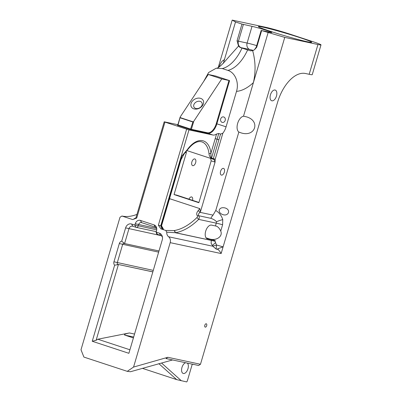 <?xml version="1.0" encoding="UTF-8"?>
<svg xmlns="http://www.w3.org/2000/svg" width="402" height="402" viewBox="0 0 402 402"><rect width="100%" height="100%" fill="white"/><g stroke="black" fill="none" stroke-linecap="round" stroke-linejoin="round"><path stroke-width="0.6" d="M307.178 41.718A27.763 1.357 -163.6 0 1 277.114 33.456A27.763 1.357 -163.6 0 1 258.385 26.592A27.763 1.357 -163.6 0 1 285.405 33.13A27.763 1.357 -163.6 0 1 311.656 42.27A27.763 1.357 -163.6 0 1 307.178 41.718M172.584 359.951L130.454 371.739L127.248 371.337L133.564 367.066L167.825 357.293L200.472 364.277L277.546 102.394A34.24 18.577 -71.8 0 1 305.44 73.491L309.188 74.29L317.957 44.501L284.757 37.391L261.642 30.557L270.008 32.25A11.266 0.553 16.4 0 0 271.827 32.472A11.266 0.553 16.4 0 0 264.23 29.688A11.266 0.553 16.4 0 0 252.029 26.336L241.964 24.085L235.512 21.959L232.19 20.1L265.39 27.205A18.874 0.92 -163.6 0 1 290.505 34.316L312.947 41.697A18.874 0.92 -163.6 0 1 321.002 44.873A18.874 0.92 -163.6 0 1 317.957 44.501M96.118 340.288L118.414 264.541L114.625 265.199L92.239 341.258L96.118 340.288L97.817 339.218L129.419 332.962C125.334 333.841 123.761 334.549 124.705 335.082L133.68 337.002M92.239 341.258L128.881 353.308L162.247 239.934A5.543 4.648 -77.9 0 0 162.398 236.858A5.543 4.648 -77.9 0 0 159.388 233.165L156.187 232.115L156.524 230.708A4.754 3.985 -77.9 0 0 156.649 228.075A4.754 3.985 -77.9 0 0 154.072 224.904L140.409 220.412A4.754 3.985 -77.9 0 0 135.273 223.718L134.796 225.075L131.595 224.025A5.543 4.648 -77.9 0 0 125.61 227.879L121.7 241.16L124.575 243.602L128.941 228.768A3.608 3.025 102.1 0 1 132.575 226.19A3.608 3.025 102.1 0 1 132.836 226.261L136.037 227.316A2.025 1.698 -77.9 0 0 136.183 227.356A2.025 1.698 -77.9 0 0 138.223 225.904L138.605 224.607A2.814 2.362 102.1 0 1 141.444 222.592A2.814 2.362 102.1 0 1 141.65 222.648L155.313 227.145A2.814 2.362 102.1 0 1 156.73 228.617M156.142 232.054L156.328 233.004A2.025 1.698 -77.9 0 0 157.428 234.351L160.629 235.406A3.608 3.025 102.1 0 1 162.478 237.391M129.921 349.78L97.817 339.218M133.404 337.941L124.705 335.082M152.835 271.908L118.012 264.405A1.407 1.181 102.1 0 1 117.283 262.687L122.65 244.446A1.407 1.181 102.1 0 1 124.173 243.466L159.001 250.969M121.7 241.16A3.347 2.804 -77.9 0 0 119.319 243.557L113.952 261.797A3.347 2.804 -77.9 0 0 114.625 265.199M136.243 217.814L136.72 218.05L132.71 219.582L121.917 216.03L119.997 217.266L80.998 349.775L83.907 357.082L127.248 371.337M211.482 239.698L215.226 240.577L209.407 238.929C216.331 241.099 223.1 236.416 220.743 231.09C219.527 228.376 218.025 226.718 216.236 226.115A9.492 0.462 16.4 0 0 215.522 225.969L211.537 225.115A7.166 3.889 -71.8 0 0 205.759 230.964A7.166 3.889 -71.8 0 0 207.276 238.788A7.166 3.889 -71.8 0 0 207.497 238.843L211.482 239.698L211.266 240.426L215.03 241.245L216.502 244.999L223.105 246.863L221.135 253.551L170.182 242.647L133.564 367.066M170.182 242.647A5.321 4.462 -77.9 0 0 168.594 236.763A5.321 4.462 102.1 0 1 166.765 232.19L165.77 230.457L160.85 228.838L158.373 225.175L160.725 225.869A68.702 37.27 108.2 0 0 161.207 225.944L161.534 225.849L180.98 159.77L181.744 156.167L184.277 153.68L180.98 159.77M186.93 150.594L211.432 158.654C209.889 157.157 209.075 155.433 208.985 153.479A1.407 0.774 -6.9 0 0 210.944 153.152C210.829 156.308 211.025 157.941 211.532 158.046L217.08 139.203L217.884 139.464A5.764 4.834 102.1 0 0 218.447 139.61L217.09 139.162L218.758 133.504L216.583 133.997A11.266 6.11 -71.8 0 1 212.849 135.007L188.975 129.896L164.956 122.102L136.72 218.05M223.738 116.967A2.814 2.362 -77.9 0 0 223.532 116.912A2.814 2.362 -77.9 0 0 220.633 119.173A2.814 2.362 -77.9 0 0 222.356 122.419A2.814 2.362 -77.9 0 0 225.226 120.283A2.814 2.362 -77.9 0 0 223.738 116.967M221.216 253.255L217.693 248.813L223.105 246.863L284.757 37.391M204.819 325.253A1.759 0.955 -71.8 0 1 206.306 323.781A1.759 0.955 -71.8 0 1 206.693 325.65A1.759 0.955 -71.8 0 1 205.206 327.122A1.759 0.955 -71.8 0 1 204.819 325.253M271.873 100.812A5.633 3.055 -71.8 0 1 271.702 100.761A5.633 3.055 -71.8 0 1 270.561 94.46A5.633 3.055 -71.8 0 1 275.219 90.063A5.633 3.055 -71.8 0 1 276.415 96.214A5.633 3.055 -71.8 0 1 271.873 100.812M200.472 364.277L198.553 365.513L192.608 364.142M192.272 364.132L187.518 380.292A3.548 1.925 108.2 0 1 186.935 381.654A0.533 0.286 108.2 0 1 186.588 381.9L176.674 379.614L142.388 368.338M133.956 218.874L135.951 217.799L164.202 121.806L164.956 122.102M177.885 124.705L164.202 121.806M169.267 199.563L170.026 198.819L199.834 208.628L200.442 211.839A73.139 39.677 -71.8 0 1 200.025 212.341C198.578 213.502 198.096 214.623 198.578 215.698C199.498 216.723 199.523 217.949 198.658 219.386A73.139 39.677 -71.8 0 1 175.533 232.693L174.131 230.567L165.77 230.457M217.693 248.813L217.768 249.416L216.095 249.059L212.874 246.245L211.15 243.351L211.266 240.426L175.272 232.718L166.765 232.19M121.917 216.03A71.365 38.718 108.2 0 0 136.956 214.372M199.834 208.628A71.365 38.718 -71.8 0 1 198.201 210.638C196.538 212.588 196.256 214.321 197.352 215.829C197.769 216.03 197.638 216.603 196.965 217.537A71.365 38.718 -71.8 0 1 174.403 230.522L174.131 230.567M160.85 228.838L162.137 229.125A71.365 38.718 108.2 0 0 162.634 229.2L163.433 229.09L161.519 225.768M193.442 364.418L166.051 358.554L167.825 357.293M238.853 132.042A8.472 4.598 -71.8 0 1 237.657 123.364A8.472 4.598 -71.8 0 1 243.517 116.198L246.682 116.897C260.702 121.062 255.2 137.318 241.255 132.931L238.853 132.042L215.768 210.477L213.04 215.13C211.422 217.095 210.754 218.175 211.04 218.366C213.598 219.286 215.422 220.427 216.512 221.793L215.522 225.969M174.403 230.522L175.533 232.693L215.035 241.22M212.422 245.838A4.879 0.955 144.2 0 1 215.472 242.788M188.98 199.166A3.523 1.909 -71.8 0 1 191.578 196.94A3.523 1.909 -71.8 0 1 191.689 196.97A3.523 1.909 -71.8 0 1 192.558 200.347M218.276 67.375L232.19 20.1M235.512 21.959L224.648 58.863L223.718 60.315C222.226 60.541 220.673 62.737 219.065 66.908M223.306 63.431L224.648 58.863M222.854 133.188L220.557 134.097L213.336 158.639L211.532 158.046A1.407 0.764 -71.8 0 0 211.432 158.654L213.236 159.247L213.336 158.639L215.211 159.167L222.854 133.188A11.266 6.11 -71.8 0 0 226.075 126.826L236.507 91.38C239.245 82.747 235.25 72.616 227.894 70.4L222.276 68.551L216.191 68.224C218.025 68.496 221.904 65.104 227.828 58.059L238.537 46.064L237.049 40.788L241.964 24.085M321.002 44.873L312.233 74.666A18.874 0.92 -163.6 0 1 309.188 74.29M243.517 116.198L268.094 32.678M215.768 210.477C219.211 212.613 221.537 215.658 222.753 219.613L222.607 224.763L220.743 231.09M219.256 209.96C218.929 211.985 220.07 213.522 222.678 214.573C228.547 216.688 231.2 209.789 225.205 207.995L224.934 207.909C222.035 207.311 220.14 207.995 219.256 209.96M215.045 161.991A26.758 14.517 108.2 0 0 215.211 159.167L213.236 159.247L213.985 159.478L215.075 162.122L211.186 160.84L198.864 202.714L174.051 194.553L176.614 195.101L198.94 202.447M200.442 211.839L215.075 162.122M221.467 175.116A3.523 1.909 -71.8 0 1 221.361 175.086A3.523 1.909 -71.8 0 1 220.613 171.242A3.523 1.909 -71.8 0 1 223.452 168.368A3.523 1.909 -71.8 0 1 223.562 168.398A3.523 1.909 -71.8 0 1 224.306 172.242A3.523 1.909 -71.8 0 1 221.467 175.116M216.191 68.224L208.633 72.506L203.703 81.405M215.387 75.958L229.587 80.626L221.763 78.913L208.281 74.476L215.377 75.993M187.347 363.112A5.633 3.055 -71.8 0 1 187.704 369.518A5.633 3.055 -71.8 0 1 183.377 373.493A5.633 3.055 -71.8 0 1 183.206 373.448A5.633 3.055 -71.8 0 1 181.799 368.086A5.633 3.055 -71.8 0 1 185.623 362.745M238.537 46.064L239.959 47.391L242.004 48.079L249.908 50.667L252.667 50.717C255.571 61.28 255.823 71.903 253.406 82.586A50.692 27.502 108.2 0 1 236.507 91.38M161.609 363.086L181.377 380.784M158.835 363.644L176.674 379.614M211.186 160.84L210.613 158.383M186.106 151.529L186.377 152.68L174.051 194.553M186.377 152.68L185.402 152.358M169.312 199.407L170.026 198.819M213.04 215.13L200.025 212.341L198.201 210.638M211.04 218.366L198.578 215.698L197.352 215.829M216.512 221.793A9.492 1.407 166.4 0 1 222.753 219.613M212.799 246.18L216.502 244.999L216.15 248.959L217.768 249.416M224.18 60.461L223.718 60.315M261.189 30.376L256.27 47.084L256.722 47.265L254.426 49.783L252.667 50.717M226.075 126.826L216.281 123.635A10.814 5.869 108.2 0 1 207.472 132.766L191.392 129.318L178.026 124.952L180.262 116.881L208.281 74.476M221.763 78.913L193.744 121.319L192.895 122.012L190.422 129.529L207.703 133.313A11.266 6.11 108.2 0 0 216.884 123.806L229.587 80.626M193.784 108.836A6.759 5.075 151 0 1 191.839 101.842A6.759 5.075 151 0 1 200.683 98.389A6.759 5.075 151 0 1 202.628 105.389A6.759 5.075 151 0 1 193.784 108.836M200.261 101.404A4.528 3.402 151 0 1 201.91 102.711A4.528 3.402 151 0 1 200.709 107.083A4.528 3.402 151 0 1 195.638 108.404A4.528 3.402 151 0 1 193.99 107.098A4.528 3.402 151 0 1 195.191 102.721A4.528 3.402 151 0 1 200.261 101.404M194.754 158.931A3.523 1.909 -71.8 0 1 194.864 158.956A3.523 1.909 -71.8 0 1 195.578 162.9A3.523 1.909 -71.8 0 1 192.664 165.644A3.523 1.909 -71.8 0 1 191.915 161.8A3.523 1.909 -71.8 0 1 194.754 158.931M218.758 133.504L220.557 134.097M215.206 138.67L217.09 139.162A3.105 1.683 108.2 0 1 217.08 139.203L215.206 138.67L210.944 153.152A26.753 14.517 108.2 0 0 187.352 149.594A1.407 0.598 35.8 0 1 187.372 150.047L184.277 153.68M162.137 229.125L160.725 225.869L188.975 129.896M162.634 229.2L161.207 225.944L181.744 156.167L186.759 150.283L186.674 150.861M222.607 224.763A9.492 0.462 -163.6 0 0 216.346 223.17L198.658 219.386L196.965 217.537M161.202 235.672L125.61 227.879M132.836 226.261L131.595 224.025M136.037 227.316L134.796 225.075M156.705 229.859L134.891 225.014M156.674 228.477L135.273 223.718M141.65 222.648L140.409 220.412M155.313 227.145L154.072 224.904M157.428 234.351L156.187 232.115M160.629 235.406L159.388 233.165M124.173 243.466L123.851 242.883M158.654 252.154L119.319 243.557M152.85 271.868L118.012 264.405L117.399 264.792M153.283 270.395L113.952 261.797M186.613 129.228L158.373 225.175M134.544 334.062L129.419 332.962M206.05 237.828L209.407 238.929M207.497 238.843L207.065 238.703M215.226 240.577L215.03 241.235M212.874 246.245L168.594 236.763M247.622 49.928A33.793 18.336 -71.8 0 1 227.894 70.4M222.276 68.551A33.793 18.336 108.2 0 0 242.004 48.079M237.049 40.788L238.461 41.19L243.381 24.482M238.461 41.19L247.114 43.044A5.321 4.462 -77.9 0 0 249.858 49.536L241.21 47.687A5.321 4.462 102.1 0 1 238.461 41.19M252.029 26.336L247.114 43.044A11.266 0.553 16.4 0 1 256.707 45.602M261.642 30.557L256.722 47.265M250.994 50.873L250.692 50.808A6.387 0.312 16.4 0 0 249.908 50.667M253.371 50.441A5.945 0.291 16.4 0 0 249.858 49.536M239.959 47.391A6.387 0.312 16.4 0 0 241.21 47.687M228.989 80.46L216.281 123.635M207.472 132.766A0.452 0.377 -77.9 0 0 207.703 133.313L212.849 135.007M191.623 129.871A0.452 0.377 102.1 0 1 191.392 129.318L193.744 121.319M177.905 124.886L177.659 125.334L190.422 129.529M177.659 125.334L177.408 125.198M193.166 121.861L180.046 117.545M180.126 117.811L192.895 122.012M187.372 150.047C192.638 143.283 197.462 140.559 201.839 141.881A25.346 13.753 -71.8 0 1 208.985 153.479M186.759 150.283A4.226 2.291 108.2 0 0 187.352 149.594M216.583 133.997L215.216 138.63M156.247 231.647L136.183 227.356M256.27 47.084L254.426 49.783M180.071 117.278L177.835 124.876L177.453 125.208"/></g></svg>
